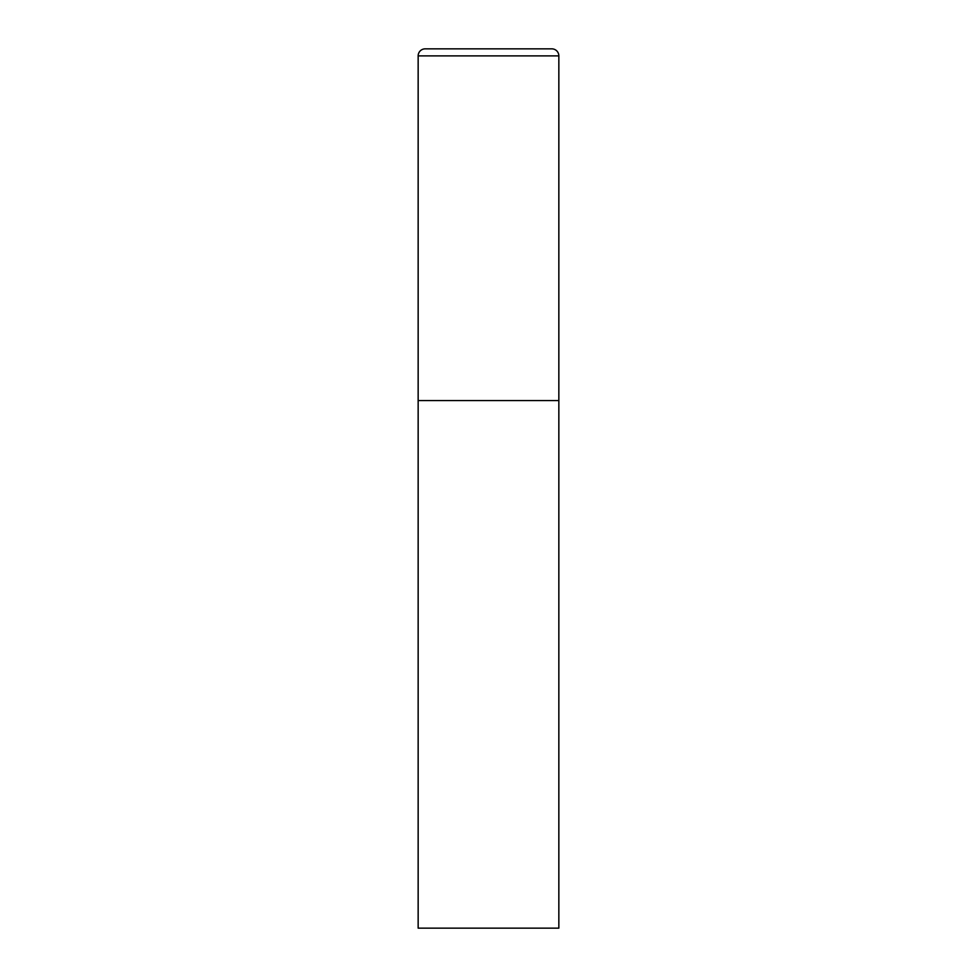 <?xml version="1.0" encoding="UTF-8"?>
<svg xmlns="http://www.w3.org/2000/svg" width="977" height="977" viewBox="0 0 977 977"><rect width="100%" height="100%" fill="white"/><g stroke="black" fill="none" stroke-linecap="round" stroke-linejoin="round"><path stroke-width="1.47" d="M418.156 55.884L418.156 928.15L558.844 928.15L558.844 400.57L418.156 400.57L558.844 400.57L558.844 55.884A7.034 7.034 0 0 0 551.81 48.85L425.19 48.85A7.034 7.034 0 0 0 418.156 55.884L558.844 55.884"/></g></svg>
